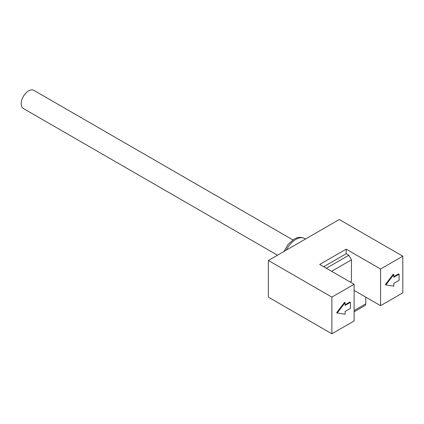 <?xml version="1.0" encoding="UTF-8"?>
<svg xmlns="http://www.w3.org/2000/svg" width="424" height="424" viewBox="0 0 424 424"><rect width="100%" height="100%" fill="white"/><g stroke="black" fill="none" stroke-linecap="round" stroke-linejoin="round"><path stroke-width="0.64" d="M326.321 268.254L348.814 255.269L351.459 259.848L351.459 281.239L350.139 282.002L351.459 281.239M351.459 259.848L331.616 271.307M354.109 284.297L354.109 320.963L331.881 333.799L331.881 297.129L268.365 260.463L339.29 219.515L402.8 256.186L402.8 292.851L380.572 305.688L380.572 269.017L346.17 249.158L319.707 264.433L354.109 284.297L331.881 297.129M348.814 255.269L346.17 253.738L346.17 249.158M354.109 290.408L380.572 305.688M268.365 260.463L268.365 297.129L331.881 333.799M354.109 311.841L364.974 305.566A3.742 2.162 60 0 0 365.753 303.854L365.753 297.129M402.8 256.186L380.572 269.017M385.337 284.599L393.271 274.211L393.801 274.519L385.861 284.907L385.337 284.599M393.801 274.519L393.801 277.269L399.095 274.211L398.565 273.909L393.801 276.655M346.17 253.738L323.676 266.728M345.11 302.63L337.17 313.018L336.64 312.716L344.579 302.323L345.11 302.63L345.11 305.381L350.404 302.323L349.874 302.021L345.11 304.771M277.471 255.206L23.368 108.502A10.478 6.053 -60 0 1 21.2 103.705A10.478 6.053 -60 0 1 25.774 93.158A10.478 6.053 -60 0 1 33.851 90.354L292.883 239.905M350.404 302.323L350.404 308.439L345.11 311.492L345.11 314.242L337.17 313.018M399.095 274.211L399.095 280.322L393.801 283.38L393.801 286.131L385.861 284.907M365.753 303.854L354.109 310.575M286.317 250.102A17.591 10.155 -60 0 1 295.888 239.38A17.591 10.155 -60 0 1 304.681 238.505L305.54 238.998M283.995 251.437L288.193 244.282L294.018 239.194C297.097 237.885 298.788 236.142 304.681 238.505"/></g></svg>
